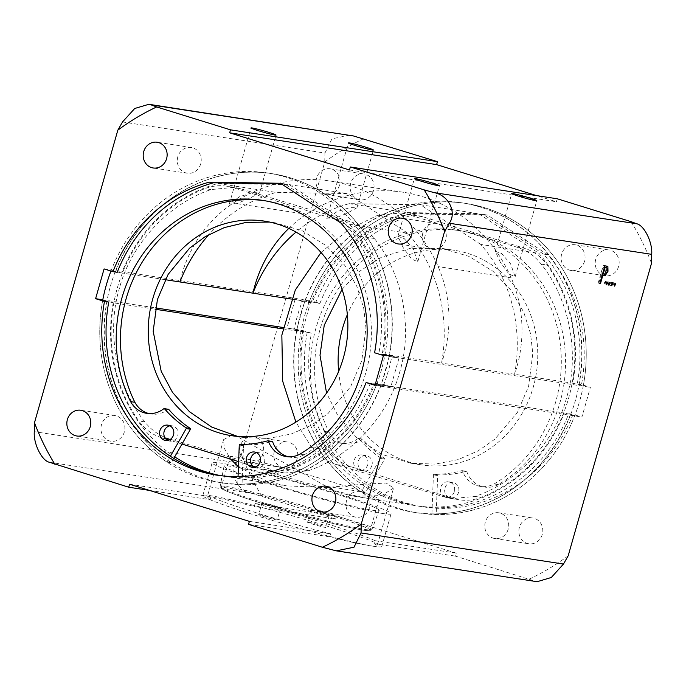 <?xml version="1.0" encoding="UTF-8"?>
<svg xmlns="http://www.w3.org/2000/svg" width="686" height="686" viewBox="0 0 686 686"><rect width="100%" height="100%" fill="white"/><g stroke="black" fill="none" stroke-linecap="round" stroke-linejoin="round"><path stroke-width="0.51" stroke-dasharray="3.43 2.57" d="M288.797 228.404A124.046 113.842 -81.3 0 1 306.282 214.315A158.149 145.14 -81.3 0 1 403.531 192.294A158.149 145.14 -81.3 0 1 511.173 277.83A124.046 113.842 -81.3 0 1 516.832 367.113A124.046 113.842 -81.3 0 1 514.577 374.273A149.78 137.457 -81.3 0 0 480.766 244.43L538.947 253.366A149.78 137.457 98.7 0 1 572.759 383.217L441.544 363.057A124.046 113.842 -81.3 0 0 443.799 355.888A124.046 113.842 -81.3 0 0 438.14 266.605A158.149 145.14 -81.3 0 0 330.498 181.07A158.149 145.14 -81.3 0 0 233.249 203.09A124.046 113.842 -81.3 0 0 179.904 281.946L179.904 281.946M373.544 190.442A13.025 11.954 98.7 0 1 360.133 199.772A13.025 11.954 98.7 0 1 350.666 183.351A13.025 11.954 98.7 0 1 364.086 174.03A13.025 11.954 98.7 0 1 373.544 190.442M339.459 185.211A13.025 11.954 98.7 0 1 326.047 194.532A13.025 11.954 98.7 0 1 316.589 178.12A13.025 11.954 98.7 0 1 330 168.79A13.025 11.954 98.7 0 1 339.459 185.211M618.618 266.417A13.025 11.954 98.7 0 1 605.198 275.746A13.025 11.954 98.7 0 1 595.74 259.325A13.025 11.954 98.7 0 1 609.159 249.996A13.025 11.954 98.7 0 1 618.618 266.417M584.532 261.177A13.025 11.954 98.7 0 1 571.121 270.507A13.025 11.954 98.7 0 1 561.654 254.094A13.025 11.954 98.7 0 1 575.074 244.765A13.025 11.954 98.7 0 1 584.532 261.177M542.266 534.437A13.025 11.954 98.7 0 1 528.855 543.766A13.025 11.954 98.7 0 1 519.396 527.345A13.025 11.954 98.7 0 1 532.808 518.024A13.025 11.954 98.7 0 1 542.266 534.437M508.18 529.206A13.025 11.954 98.7 0 1 494.769 538.527A13.025 11.954 98.7 0 1 485.311 522.115A13.025 11.954 98.7 0 1 498.722 512.785A13.025 11.954 98.7 0 1 508.18 529.206M297.192 458.462A13.025 11.954 98.7 0 1 283.781 467.792A13.025 11.954 98.7 0 1 274.323 451.379A13.025 11.954 98.7 0 1 287.734 442.05A13.025 11.954 98.7 0 1 297.192 458.462M263.115 453.232A13.025 11.954 98.7 0 1 249.695 462.561A13.025 11.954 98.7 0 1 240.237 446.14A13.025 11.954 98.7 0 1 253.649 436.81A13.025 11.954 98.7 0 1 263.115 453.232M177.82 156.794A13.025 11.954 -81.3 0 0 187.278 173.215A13.025 11.954 -81.3 0 0 200.689 163.885A13.025 11.954 -81.3 0 0 191.231 147.473A13.025 11.954 -81.3 0 0 177.82 156.794M422.885 232.768A13.025 11.954 -81.3 0 0 432.351 249.19A13.025 11.954 -81.3 0 0 445.763 239.86A13.025 11.954 -81.3 0 0 436.305 223.439A13.025 11.954 -81.3 0 0 422.885 232.768M346.541 500.789A13.025 11.954 -81.3 0 0 356 517.21A13.025 11.954 -81.3 0 0 369.411 507.88A13.025 11.954 -81.3 0 0 359.953 491.468A13.025 11.954 -81.3 0 0 346.541 500.789M101.468 424.823A13.025 11.954 -81.3 0 0 110.926 441.235A13.025 11.954 -81.3 0 0 124.346 431.906A13.025 11.954 -81.3 0 0 114.879 415.493A13.025 11.954 -81.3 0 0 101.468 424.823M239.62 196.676L229.313 204.051L236.567 203.673L249.841 198.254L259.6 192.809L252.714 192.612L239.62 196.676M336.998 211.64L326.69 219.014L333.953 218.637L347.227 213.209L356.977 207.772L350.092 207.566L336.998 211.64M500.377 262.292L495.309 251.282L501.595 253.554L510.607 263.861L515.126 276.801L508.832 273.86L500.377 262.292M402.999 247.329L397.931 236.318L404.217 238.599L413.221 248.898L417.748 261.838L411.454 258.896L402.999 247.329M238.419 466.772L267.334 481.512L286.491 485.851L325.67 487.609L361.093 484.419L386.158 483.013L393.575 488.063L377.103 545.893A88.383 4.768 -164.1 0 0 374.059 543.638L374.908 540.662A88.383 4.768 15.9 0 0 327.642 524.035A88.383 4.768 15.9 0 0 255.098 503.524L254.249 506.5L335.66 519.01L336.509 516.026L456.327 553.173L455.478 556.149L534.909 581.128L332.487 550.026M149.454 490.396L210.139 499.725A88.383 4.768 -164.1 0 1 207.103 497.47A88.383 4.768 -164.1 0 1 254.249 506.5M210.139 499.725L210.988 496.741A88.383 4.768 15.9 0 0 258.253 513.377A88.383 4.768 15.9 0 0 330.798 533.888L329.957 536.864L248.538 524.353M393.575 488.063L381.708 495.601L354.019 496.227L336.715 492.171L236.353 436.125M232.022 435.027L223.576 439.64L224.305 448.387L230.616 459.131M291.336 299.062L311.127 302.106A149.78 137.457 98.7 0 1 407.424 212.6L478.674 213.715L538.947 253.366M480.766 244.43L420.492 204.771L349.243 203.656A149.78 137.457 -81.3 0 0 296.009 232.082M349.243 203.656L407.424 212.6M374.59 352.767L389.374 355.983L383.354 354.113A149.78 137.457 -81.3 0 0 349.543 224.271L289.269 184.611L218.019 183.496A149.78 137.457 -81.3 0 0 121.722 273.002L165.232 279.691M121.722 273.002L111.201 270.447L117.22 272.316M104.083 268.912L311.015 300.7L302.535 330.481L311.41 333.233A149.78 137.457 -81.3 0 0 423.725 506.937A149.78 137.457 -81.3 0 0 573.042 414.344L581.917 417.088L590.397 387.316L581.522 384.563A149.78 137.457 -81.3 0 0 547.711 254.712L487.446 215.061L416.188 213.946A149.78 137.457 -81.3 0 0 319.899 303.452L311.015 300.7M572.759 383.217L583.289 385.772L577.26 383.903A149.78 137.457 -81.3 0 0 543.449 254.06L483.184 214.401L411.934 213.286A149.78 137.457 -81.3 0 0 315.637 302.8L319.899 303.452M315.637 302.8L305.107 300.236L311.127 302.106M577.26 383.903L581.522 384.563M383.465 355.52L590.397 387.316M383.354 354.113L441.535 363.057A149.78 137.457 -81.3 0 0 407.724 233.206L347.459 193.555L276.209 192.432A149.78 137.457 -81.3 0 0 209.084 234.423M420.492 204.771L478.674 213.715M49.298 462.235L251.711 493.337L335.66 519.01M129.577 484.239L210.988 496.741M249.387 521.377L330.798 533.888M255.098 503.524L336.509 516.026M411.934 213.286L416.188 213.946M218.019 183.496L276.209 192.432M282.821 328.843L302.646 331.887L296.626 330.017L311.41 333.233M102.797 299.791L155.379 307.877M283.069 327.488L302.535 330.481M170.377 456.276L167.032 462.132A156.597 143.717 98.7 0 1 102.711 300.228L113.241 302.783L155.113 309.223M307.148 332.581A149.78 137.457 -81.3 0 0 419.463 506.285A149.78 137.457 -81.3 0 0 568.78 413.684L573.042 414.344M113.241 302.783A149.78 137.457 -81.3 0 0 174.69 456.842M221.184 475.741A149.78 137.457 -81.3 0 0 225.548 476.487A149.78 137.457 -81.3 0 0 374.873 383.894L564.278 412.998A149.78 137.457 98.7 0 1 414.961 505.591A149.78 137.457 98.7 0 1 302.646 331.887M568.78 413.684L574.799 415.553L564.278 412.998M374.873 383.894L380.893 385.764L375.156 384.683M374.985 385.3L581.917 417.088M543.449 254.06L547.711 254.712M349.543 224.271L407.724 233.206M483.184 214.401L487.446 215.061M289.269 184.611L347.459 193.555M370.363 383.2A149.78 137.457 98.7 0 1 221.046 475.801A149.78 137.457 98.7 0 1 218.92 475.449M340.779 222.924L345.041 223.576A149.78 137.457 98.7 0 1 378.852 353.419M280.505 183.265L284.767 183.917L345.041 223.576M281.423 183.865L284.767 183.917M261.82 496.115A240.452 220.678 98.7 0 1 241.421 454.518L236.713 462.758L34.3 431.657M122.528 121.945L324.941 153.047L324.752 161.973L241.421 454.518M324.752 161.973A240.452 220.678 98.7 0 1 363.623 138.752M557.272 198.786L556.423 201.761L536.546 195.604M631.111 221.681A240.452 220.678 98.7 0 1 651.511 263.278M568.18 555.814A240.452 220.678 98.7 0 1 529.318 579.044M377.103 545.893A88.383 4.768 -164.1 0 1 329.957 536.864M374.059 543.638L455.478 556.149M349.491 169.974L556.423 201.761M374.908 540.662L456.327 553.173M537.121 581.702L534.909 581.128M251.711 493.337C237.399 490.747 228.901 473.546 236.713 462.758M324.941 153.047L331.955 138.821L349.689 135.151M384.872 355.288A156.597 143.717 -81.3 0 0 267.574 172.975A156.597 143.717 -81.3 0 0 111.201 270.447M389.374 355.983A156.597 143.717 -81.3 0 0 272.076 173.669A156.597 143.717 -81.3 0 0 115.702 271.142M102.711 300.228A156.597 143.717 -81.3 0 0 220.009 482.541A156.597 143.717 -81.3 0 0 376.391 385.069M107.222 300.922A156.597 143.717 -81.3 0 0 224.519 483.236A156.597 143.717 -81.3 0 0 380.893 385.764M578.778 385.078A156.597 143.717 -81.3 0 0 461.481 202.764A156.597 143.717 -81.3 0 0 305.107 300.236M583.289 385.772A156.597 143.717 -81.3 0 0 465.991 203.459A156.597 143.717 -81.3 0 0 309.609 300.931M301.128 330.712A156.597 143.717 -81.3 0 0 418.426 513.025A156.597 143.717 -81.3 0 0 574.799 415.553M296.626 330.017A156.597 143.717 -81.3 0 0 413.924 512.331A156.597 143.717 -81.3 0 0 570.298 414.859M602.197 275.163L601.142 275.009L598.792 283.258L598.141 283.155L599.77 283.661M598.141 283.155L603.226 265.285L604.863 265.799M603.226 265.285L606.244 266.031M607.273 266.228L606.21 266.005M606.818 268.046L606.355 270.773L607.359 271.081M606.355 270.773L604.932 273.954M601.142 275.009L602.145 275.326M598.792 283.258L599.796 283.567M604.409 267.386L603.363 267.223L601.665 273.182L602.934 273.414C603.894 273.894 604.82 272.985 605.704 270.678C606.15 268.363 605.815 267.274 604.7 267.429M603.363 267.223L604.366 267.531M605.704 270.678L607.333 271.184M602.934 273.414L604.563 273.92M601.665 273.182L602.668 273.491M604.4 282.804L605.429 281.406L605.618 282.992L604.58 284.39L604.4 282.804L606.03 283.309M605.429 281.406L607.067 281.912M605.618 282.992L606.081 283.138M607.11 283.224L608.148 281.826L608.328 283.404L607.299 284.801L607.11 283.224L608.748 283.73M608.148 281.826L609.777 282.332M608.328 283.404L608.799 283.55M608.911 285.299L607.273 284.793L608.885 285.299M609.828 283.635L610.857 282.246L611.046 283.824L610.008 285.222L609.828 283.635L611.458 284.141M610.857 282.246L612.495 282.752M611.046 283.824L611.518 283.97M610.008 285.222L611.603 285.71L610.008 285.222M612.547 284.055L613.576 282.658L613.764 284.244L612.727 285.633L612.547 284.055L614.176 284.561M613.576 282.658L615.213 283.164M613.764 284.244L614.227 284.39M431.906 513.883L433.415 474.883A0.617 0.566 98.7 0 1 434.006 474.275A116.912 107.29 -81.3 0 0 461.901 470.639A0.617 0.566 98.7 0 1 462.57 471.008A25.082 23.024 -81.3 0 0 480.363 486.417A25.082 23.024 -81.3 0 0 494.083 483.939L498.353 484.616A136.428 125.212 -81.3 0 0 559.896 402.819A136.428 125.212 -81.3 0 0 460.812 230.822A136.428 125.212 -81.3 0 0 320.285 328.534A136.428 125.212 -81.3 0 0 329.014 432.12L324.77 431.451A25.082 23.024 -81.3 0 0 340.959 443.199A25.082 23.024 -81.3 0 0 357.946 438.577A0.617 0.566 98.7 0 1 358.692 438.646A116.912 107.29 -81.3 0 0 380.164 457.588A0.617 0.566 98.7 0 1 380.344 458.437L361.188 491.965A156.597 143.717 98.7 0 1 300.434 314.96A156.597 143.717 98.7 0 1 461.729 202.807A156.597 143.717 98.7 0 1 575.46 400.221A156.597 143.717 98.7 0 1 431.906 513.883L436.167 514.534L437.677 475.535A0.617 0.566 98.7 0 1 438.26 474.926A116.912 107.29 -81.3 0 0 466.163 471.299A0.617 0.566 98.7 0 1 466.823 471.659A25.082 23.024 -81.3 0 0 484.625 487.069A25.082 23.024 -81.3 0 0 498.345 484.599L494.083 483.939M458.6 492.265A7.752 7.117 98.7 0 1 450.616 497.822A7.752 7.117 98.7 0 1 444.982 488.046A7.752 7.117 98.7 0 1 452.966 482.498A7.752 7.117 98.7 0 1 458.6 492.265M454.338 491.613A7.752 7.117 98.7 0 1 446.354 497.161A7.752 7.117 98.7 0 1 440.721 487.394A7.752 7.117 98.7 0 1 448.713 481.838A7.752 7.117 98.7 0 1 454.338 491.613M371.932 465.4A7.752 7.117 98.7 0 1 363.949 470.948A7.752 7.117 98.7 0 1 358.315 461.181A7.752 7.117 98.7 0 1 366.298 455.624A7.752 7.117 98.7 0 1 371.932 465.4M367.67 464.748A7.752 7.117 98.7 0 1 359.687 470.296A7.752 7.117 98.7 0 1 354.053 460.52A7.752 7.117 98.7 0 1 362.036 454.972A7.752 7.117 98.7 0 1 367.67 464.748M494.1 483.964A136.428 125.212 -81.3 0 0 555.634 402.159A136.428 125.212 -81.3 0 0 456.55 230.17A136.428 125.212 -81.3 0 0 316.023 327.882A136.428 125.212 -81.3 0 0 324.752 431.468M361.188 491.965L365.449 492.617A156.597 143.717 98.7 0 1 304.695 315.611A156.597 143.717 98.7 0 1 465.991 203.459A156.597 143.717 98.7 0 1 579.721 400.873A156.597 143.717 98.7 0 1 436.167 514.534M329.014 432.12L329.031 432.111A25.082 23.024 -81.3 0 0 345.221 443.851A25.082 23.024 -81.3 0 0 362.208 439.229A0.617 0.566 98.7 0 1 362.954 439.297A116.912 107.29 -81.3 0 0 384.426 458.239A0.617 0.566 98.7 0 1 384.606 459.088L365.449 492.617M324.77 431.451L329.031 432.111M110.969 271.039A156.597 143.717 98.7 0 1 267.574 172.975A156.597 143.717 98.7 0 1 381.305 370.389A156.597 143.717 98.7 0 1 237.75 484.05L242.012 484.71L243.521 445.711A0.617 0.566 98.7 0 1 244.105 445.103A116.912 107.29 -81.3 0 0 272.008 441.467L267.746 440.815M256.633 452.7A7.752 7.117 98.7 0 1 258.819 452.666A7.752 7.117 98.7 0 1 264.444 462.441A7.752 7.117 98.7 0 1 256.461 467.989A7.752 7.117 98.7 0 1 254.386 467.303M169.957 425.826A7.752 7.117 98.7 0 1 172.143 425.8A7.752 7.117 98.7 0 1 177.777 435.567A7.752 7.117 98.7 0 1 169.794 441.124A7.752 7.117 98.7 0 1 167.718 440.438M288.352 456.799A25.082 23.024 -81.3 0 0 290.47 457.236A25.082 23.024 -81.3 0 0 304.19 454.767L299.962 454.115L304.198 454.784A136.428 125.212 -81.3 0 0 365.741 372.987A136.428 125.212 -81.3 0 0 266.657 200.998A136.428 125.212 -81.3 0 0 264.522 200.689M167.032 462.132L171.294 462.784A156.597 143.717 98.7 0 1 110.54 285.779A156.597 143.717 98.7 0 1 271.836 173.627A156.597 143.717 98.7 0 1 385.566 371.04A156.597 143.717 98.7 0 1 242.012 484.71M173.781 458.437L171.294 462.784M134.876 402.279L134.859 402.288A136.428 125.212 -81.3 0 0 134.859 402.288L130.597 401.636M237.75 484.05L238.042 476.59M148.948 413.589A25.082 23.024 -81.3 0 0 151.066 414.027A25.082 23.024 -81.3 0 0 168.053 409.405A0.617 0.566 98.7 0 1 168.473 409.285M237.622 436.416L244.036 437.599L268.337 438.474L291.25 433.981L311.384 425.226L327.994 413.581L350.58 386.75L361.762 360.785L365.964 327.985L363.7 308.048L356.917 286.559L344.535 265.01L326.107 245.597L302.32 230.822L275.129 222.761L269.632 222.067M169.493 438.954L278.413 471.574L284.879 473.031L308.194 470.793C345.35 458.548 386.098 422.224 399.715 372.155C414.524 322.437 399.252 269.332 374.359 238.505C367.868 230.187 359.644 224.494 349.671 221.415L240.752 188.796L234.286 187.338L210.971 189.576C168.482 203.716 130.975 244.13 119.441 288.214C106.021 331.732 116.414 386.492 144.806 421.864C151.297 430.182 159.521 435.876 169.493 438.954L161.63 437.745A49.615 45.533 98.7 0 1 138.769 420.938A148.845 136.608 98.7 0 1 117.349 287.897A148.845 136.608 98.7 0 1 204.942 188.65A49.615 45.533 98.7 0 1 226.843 186.198A49.615 45.533 98.7 0 1 232.888 187.587L334.476 219.083A49.615 45.533 98.7 0 1 357.329 235.89A148.845 136.608 98.7 0 1 382.171 354.43L389.254 356.626L381.107 385.215L374.033 383.02A148.845 136.608 98.7 0 1 291.164 468.178A49.615 45.533 98.7 0 1 269.255 470.63A49.615 45.533 98.7 0 1 263.218 469.241L255.724 466.909M398.995 358.126L390.849 386.715L383.766 384.52A148.845 136.608 -81.3 0 0 391.912 355.931L398.995 358.126L389.254 356.626M391.912 355.931L382.171 354.43M390.849 386.715L381.107 385.215M383.766 384.52L374.033 383.02M252.602 465.948L238.617 461.609M181.996 444.056L169.056 440.043M165.935 439.074L161.63 437.745M338.644 371.375A108.534 99.607 -81.3 0 0 421.461 464.868A108.534 99.607 -81.3 0 0 533.254 387.136A108.534 99.607 -81.3 0 0 454.432 250.313A108.534 99.607 -81.3 0 0 347.356 314.625M342.065 289.363L358.641 271.879L381.519 257.199L410.117 248.418L441.964 248.401L469.155 256.453L492.942 271.227L511.37 290.641L523.752 312.199L530.535 333.679L532.799 353.624L528.597 386.415L517.415 412.389L494.829 439.212L478.219 450.856L458.085 459.611L435.181 464.105L410.871 463.239L381.802 454.312L356.84 437.805L338.241 416.376L326.57 393.087M321.022 252.474L348.531 229.613L377.806 215.207L401.121 212.969L407.587 214.426L516.507 247.046C526.479 250.124 534.703 255.818 541.194 264.136C569.586 299.508 579.979 354.268 566.559 397.786C555.025 441.87 517.518 482.284 475.029 496.424L451.714 498.662L445.248 497.204L453.112 498.413A49.615 45.533 -81.3 0 0 459.157 499.802A49.615 45.533 -81.3 0 0 481.058 497.35A148.845 136.608 -81.3 0 0 568.651 398.103A148.845 136.608 -81.3 0 0 547.231 265.062A49.615 45.533 -81.3 0 0 524.37 248.255L422.782 216.759A49.615 45.533 -81.3 0 0 416.745 215.37A49.615 45.533 -81.3 0 0 394.836 217.822A148.845 136.608 -81.3 0 0 311.967 302.98L304.893 300.785L296.746 329.374L303.829 331.57A148.845 136.608 -81.3 0 0 328.671 450.11A49.615 45.533 -81.3 0 0 351.524 466.917L453.112 498.413M295.151 299.285L287.005 327.874L294.088 330.069A148.845 136.608 98.7 0 1 302.234 301.48L295.151 299.285L304.893 300.785M302.234 301.48L311.967 302.98M287.005 327.874L296.746 329.374M294.088 330.069L303.829 331.57M445.248 497.204L336.329 464.585C326.356 461.507 318.132 455.813 311.641 447.495L295.915 422.113M259.505 514.663A9.613 0.514 -164.1 0 1 269.941 517.321A9.613 0.514 -164.1 0 1 277.187 519.919A9.613 0.514 -164.1 0 1 276.381 519.902A9.613 0.514 -164.1 0 1 265.945 517.244A9.613 0.514 -164.1 0 1 258.699 514.646A9.613 0.514 -164.1 0 1 259.505 514.663M262.892 502.752A9.613 0.514 -164.1 0 1 273.337 505.411A9.613 0.514 -164.1 0 1 280.583 508A9.613 0.514 -164.1 0 1 279.777 507.983A9.613 0.514 -164.1 0 1 269.341 505.325A9.613 0.514 -164.1 0 1 262.095 502.735A9.613 0.514 -164.1 0 1 262.892 502.752M308.194 522.149A9.613 0.514 -164.1 0 1 318.63 524.807A9.613 0.514 -164.1 0 1 325.876 527.397A9.613 0.514 -164.1 0 1 325.078 527.38A9.613 0.514 -164.1 0 1 314.634 524.721A9.613 0.514 -164.1 0 1 307.388 522.132A9.613 0.514 -164.1 0 1 308.194 522.149M311.59 510.238A9.613 0.514 -164.1 0 1 322.026 512.896A9.613 0.514 -164.1 0 1 329.271 515.486A9.613 0.514 -164.1 0 1 328.465 515.469A9.613 0.514 -164.1 0 1 318.03 512.811A9.613 0.514 -164.1 0 1 310.784 510.221A9.613 0.514 -164.1 0 1 311.59 510.238M372.455 510.221A80.665 4.348 15.9 0 0 379.195 510.384A80.665 4.348 15.9 0 0 318.57 488.664A80.665 4.348 15.9 0 0 230.788 466.308A80.665 4.348 15.9 0 0 224.039 466.188A80.665 4.348 15.9 0 0 285.033 487.969A80.665 4.348 15.9 0 0 372.455 510.221M373.981 546.348A93.03 5.016 -164.1 0 1 272.951 520.623A93.03 5.016 -164.1 0 1 202.816 495.532A93.03 5.016 -164.1 0 1 210.602 495.695A93.03 5.016 -164.1 0 1 311.633 521.429A93.03 5.016 -164.1 0 1 381.759 546.51A93.03 5.016 -164.1 0 1 373.981 546.348M383.311 513.591A93.03 5.016 -164.1 0 1 282.28 487.866A93.03 5.016 -164.1 0 1 212.146 462.776A93.03 5.016 -164.1 0 1 219.932 462.939A93.03 5.016 -164.1 0 1 320.962 488.664A93.03 5.016 -164.1 0 1 391.089 513.754A93.03 5.016 -164.1 0 1 383.311 513.591M254.712 467.235A77.527 4.176 15.9 0 0 274.074 473.46A77.527 4.176 15.9 0 0 379.066 499.374A77.527 4.176 15.9 0 0 334.94 482.815A77.527 4.176 15.9 0 0 229.947 456.902A77.527 4.176 15.9 0 0 253.717 466.9M326.116 513.788A77.527 4.176 15.9 0 0 221.124 487.875A77.527 4.176 15.9 0 0 265.25 504.433A77.527 4.176 15.9 0 0 370.243 530.347A77.527 4.176 15.9 0 0 326.116 513.788M511.173 277.83L438.14 266.605M604.658 265.508L606.295 266.014M601.665 275.095L602.171 275.249M306.282 214.315L233.249 203.09M433.415 474.883L437.677 475.535M380.344 458.437L384.606 459.088M380.164 457.588L384.426 458.239M358.692 438.646L362.954 439.297M357.946 438.577L362.208 439.229M461.901 470.639L466.163 471.299M434.006 474.275L438.26 474.926M462.57 471.008L466.823 471.659M239.26 445.051L243.521 445.711M163.791 408.745L168.053 409.405M239.851 444.442L244.105 445.103M210.971 189.576L204.942 188.65M278.413 471.574L263.218 469.241M308.194 470.793L291.164 468.178M144.806 421.864L138.769 420.938M240.752 188.796L232.888 187.587M349.671 221.415L334.476 219.083M374.359 238.505L357.329 235.89M541.194 264.136L547.231 265.062M336.329 464.585L351.524 466.917M311.641 447.495L328.671 450.11M475.029 496.424L481.058 497.35M516.507 247.046L524.37 248.255M407.587 214.426L422.782 216.759M377.806 215.207L394.836 217.822M363.846 530.244A77.629 4.185 15.9 0 0 326.159 513.788A77.629 4.185 15.9 0 0 227.512 487.978A77.629 4.185 15.9 0 0 265.208 504.433A77.629 4.185 15.9 0 0 363.846 530.244M226.74 486.554A78.864 4.253 -164.1 0 1 312.559 508.42A78.864 4.253 -164.1 0 1 371.829 529.652A78.864 4.253 -164.1 0 1 365.244 529.489A78.864 4.253 -164.1 0 1 279.768 507.734A78.864 4.253 -164.1 0 1 220.137 486.434A78.864 4.253 -164.1 0 1 226.74 486.554M326.047 194.532L360.133 199.772M571.121 270.507L605.198 275.746M494.769 538.527L528.855 543.766M249.695 462.561L283.781 467.792M187.278 173.215L153.192 167.976M432.351 249.19L398.266 243.95M356 517.21L321.914 511.97M110.926 441.235L76.841 436.004M229.313 204.051L250.99 127.948M326.69 219.014L348.377 142.902M495.309 251.282L511.756 193.555M397.931 236.318L414.37 178.592M223.576 439.64L207.103 497.47M419.463 506.285L423.725 506.937M225.548 476.487L286.491 485.851M354.019 496.227L414.961 505.591M216.785 475.141L221.046 475.801M224.519 483.236L220.009 482.541M413.924 512.331L418.426 513.025M417.748 261.838L439.426 185.734M515.126 276.801L536.804 200.689M356.977 207.772L373.424 150.045M259.6 192.809L276.046 135.082M114.879 415.493L80.802 410.254M359.953 491.468L325.867 486.228M436.305 223.439L402.219 218.208M191.231 147.473L157.145 142.234M253.649 436.81L287.734 442.05M498.722 512.785L532.808 518.024M575.074 244.765L609.159 249.996M330 168.79L364.086 174.03M403.531 192.294L330.498 181.07M446.354 497.161L450.616 497.822M359.687 470.296L363.949 470.948M456.55 230.17L460.812 230.822M362.036 454.972L366.298 455.624M448.713 481.838L452.966 482.498M358.366 438.465L362.628 439.117M340.959 443.199L345.221 443.851M480.363 486.417L484.625 487.069M462.124 470.63L466.386 471.282M252.199 467.338L256.461 467.989M165.532 440.463L169.794 441.124M262.395 200.338L266.657 200.998M167.881 425.14L172.143 425.8M254.557 452.014L258.819 452.666M146.804 413.366L151.066 414.027M286.208 456.584L290.47 457.236M275.129 222.761L264.539 221.132M284.879 473.031L269.255 470.63M234.286 187.338L226.843 186.198M244.036 437.599L231.568 435.687M441.964 248.401L454.432 250.313M451.714 498.662L459.157 499.802M401.121 212.969L416.745 215.37M410.871 463.239L421.461 464.868M224.039 466.188L220.137 486.434L220.66 487.952C220.755 487.789 219.366 488.243 230.204 492.617C256.35 503.147 342.383 527.371 364 530.278C373.793 531.47 370.955 529.858 371.829 529.652L379.195 510.384M280.583 508L277.187 519.919M329.271 515.486L325.876 527.397M202.816 495.532L212.146 462.776M381.759 546.51L391.089 513.754M310.784 510.221L307.388 522.132M262.095 502.735L258.699 514.646M229.947 456.902L221.124 487.875M379.066 499.374L370.243 530.347"/><path stroke-width="1.03" d="M143.734 151.563A13.025 11.954 -81.3 0 0 153.192 167.976A13.025 11.954 -81.3 0 0 166.604 158.655A13.025 11.954 -81.3 0 0 157.145 142.234A13.025 11.954 -81.3 0 0 143.734 151.563M388.808 227.538A13.025 11.954 -81.3 0 0 398.266 243.95A13.025 11.954 -81.3 0 0 411.677 234.621A13.025 11.954 -81.3 0 0 402.219 218.208A13.025 11.954 -81.3 0 0 388.808 227.538M312.456 495.558A13.025 11.954 -81.3 0 0 321.914 511.97A13.025 11.954 -81.3 0 0 335.334 502.649A13.025 11.954 -81.3 0 0 325.867 486.228A13.025 11.954 -81.3 0 0 312.456 495.558M67.382 419.583A13.025 11.954 -81.3 0 0 76.841 436.004A13.025 11.954 -81.3 0 0 90.26 426.675A13.025 11.954 -81.3 0 0 80.802 410.254A13.025 11.954 -81.3 0 0 67.382 419.583M268.629 132.295A13.025 0.703 15.9 0 0 250.99 127.948A13.025 0.703 15.9 0 0 258.408 130.726A13.025 0.703 15.9 0 0 276.046 135.082A13.025 0.703 15.9 0 0 268.629 132.295M366.015 147.258A13.025 0.703 15.9 0 0 348.377 142.902A13.025 0.703 15.9 0 0 355.785 145.689A13.025 0.703 15.9 0 0 373.424 150.045A13.025 0.703 15.9 0 0 366.015 147.258M529.395 197.911A13.025 0.703 15.9 0 0 511.756 193.555A13.025 0.703 15.9 0 0 519.165 196.342A13.025 0.703 15.9 0 0 536.804 200.689A13.025 0.703 15.9 0 0 529.395 197.911M432.009 182.948A13.025 0.703 15.9 0 0 414.37 178.592A13.025 0.703 15.9 0 0 421.787 181.378A13.025 0.703 15.9 0 0 439.426 185.734A13.025 0.703 15.9 0 0 432.009 182.948M236.353 436.125L232.022 435.027M230.616 459.131L238.419 466.772M296.009 232.082A149.78 137.457 -81.3 0 0 252.945 293.171L291.336 299.062M288.797 228.404A124.046 113.842 -81.3 0 0 252.945 293.171L165.232 279.691M112.958 271.656L104.083 268.912L95.603 298.684L104.478 301.437A149.78 137.457 -81.3 0 0 216.785 475.141A149.78 137.457 -81.3 0 0 366.101 382.548L374.985 385.3L383.465 355.52L374.59 352.767A149.78 137.457 -81.3 0 0 340.779 222.924L280.505 183.265L209.256 182.15A149.78 137.457 -81.3 0 0 112.958 271.656L117.22 272.316A149.78 137.457 98.7 0 1 213.518 182.802L281.423 183.865M611.458 284.141L612.495 282.752L612.675 284.33L611.646 285.728L611.458 284.141M606.03 283.309L607.067 281.912L607.247 283.498L606.218 284.896L606.03 283.309M563.472 564.055L568.18 555.814L651.511 263.278L651.7 254.343L449.287 223.242L444.579 231.482L361.248 524.027L361.059 532.953L563.472 564.055L551.304 577.492L537.121 581.702L336.312 550.849L354.01 547.205L361.059 532.953M599.77 283.661L604.863 265.799L607.882 266.537L607.993 271.279L605.241 275.592L602.78 275.515L600.43 283.764L599.77 283.661M607.273 266.228L606.244 266.031L606.818 268.046M608.748 283.73L609.777 282.332L609.965 283.918L608.928 285.307L608.748 283.73M614.176 284.561L615.213 283.164L615.393 284.75L614.364 286.148L614.176 284.561M444.579 231.482A240.452 220.678 98.7 0 0 424.18 189.885L350.34 166.99L349.491 169.974L229.673 132.827L230.522 129.851L156.682 106.956A240.452 220.678 98.7 0 0 117.821 130.186L34.489 422.722L34.3 431.657C33.28 443.405 41.709 460.658 49.298 462.235L128.728 487.214L149.454 490.396M128.728 487.214L129.577 484.239L249.387 521.377L248.538 524.353L322.377 547.248A240.452 220.678 98.7 0 0 361.248 524.027M209.084 234.423A149.78 137.457 -81.3 0 0 179.912 281.946M95.603 298.684L102.797 299.791M155.379 307.877L283.069 327.488M104.478 301.437L108.74 302.097L102.711 300.228A156.597 143.717 98.7 0 1 106.279 285.127A156.597 143.717 98.7 0 1 110.969 271.039M155.113 309.223L282.821 328.843M174.69 456.842A149.78 137.457 -81.3 0 0 221.184 475.741M375.156 384.683L366.101 382.548M209.256 182.15L213.518 182.802M218.92 475.449A149.78 137.457 98.7 0 1 108.74 302.097M54.889 464.319A240.452 220.678 98.7 0 1 34.489 422.722M536.546 195.604L436.613 164.623L437.462 161.647L353.513 135.974L151.091 104.872L156.682 106.956M424.18 189.885L434.289 192.663L636.702 223.765L631.111 221.681L557.272 198.786L350.34 166.99M336.312 550.849L322.377 547.248M229.673 132.827L436.613 164.623M230.522 129.851L437.462 161.647M117.821 130.186L122.528 121.945L134.73 108.482L148.879 104.298L353.513 135.974M151.091 104.872L148.879 104.298M636.702 223.765C644.248 225.317 652.712 242.51 651.7 254.343M449.287 223.242C457.073 212.531 448.678 195.287 434.289 192.663M607.359 271.081L607.993 271.279M604.932 273.954L603.611 275.086L605.241 275.592M603.611 275.086L601.665 275.095M602.145 275.326L602.78 275.515M599.796 283.567L600.43 283.764M602.668 273.491L604.563 273.92C605.532 274.4 606.45 273.491 607.333 271.184C607.779 268.869 607.444 267.78 606.33 267.934L604.409 267.386M604.7 267.429L606.33 267.934L604.992 267.729L603.303 273.688M604.366 267.531L604.992 267.729M606.081 283.138L607.247 283.498M608.799 283.55L609.965 283.918M611.518 283.97L612.675 284.33M614.227 284.39L615.393 284.75M238.042 476.59L239.26 445.051A0.617 0.566 98.7 0 1 239.851 444.442A116.912 107.29 -81.3 0 0 267.746 440.815A0.617 0.566 98.7 0 1 268.415 441.175A25.082 23.024 -81.3 0 0 286.208 456.584A25.082 23.024 -81.3 0 0 299.928 454.115L299.945 454.132A136.428 125.212 -81.3 0 0 361.479 372.335A136.428 125.212 -81.3 0 0 262.395 200.338A136.428 125.212 -81.3 0 0 121.876 298.05A136.428 125.212 -81.3 0 0 130.597 401.636L130.614 401.627A25.082 23.024 -81.3 0 0 146.804 413.366A25.082 23.024 -81.3 0 0 163.791 408.745A0.617 0.566 98.7 0 1 164.537 408.813A116.912 107.29 -81.3 0 0 186.009 427.755A0.617 0.566 98.7 0 1 186.189 428.604L170.377 456.276M254.386 467.303A7.752 7.117 98.7 0 1 250.827 458.214A7.752 7.117 98.7 0 1 256.633 452.7M260.183 461.781A7.752 7.117 98.7 0 1 252.199 467.338A7.752 7.117 98.7 0 1 246.566 457.562A7.752 7.117 98.7 0 1 254.557 452.014A7.752 7.117 98.7 0 1 260.183 461.781M167.718 440.438A7.752 7.117 98.7 0 1 164.16 431.348A7.752 7.117 98.7 0 1 169.957 425.826M173.515 434.915A7.752 7.117 98.7 0 1 165.532 440.463A7.752 7.117 98.7 0 1 159.898 430.697A7.752 7.117 98.7 0 1 167.881 425.14A7.752 7.117 98.7 0 1 173.515 434.915M264.522 200.689A136.428 125.212 -81.3 0 0 126.13 298.71A136.428 125.212 -81.3 0 0 134.85 402.279M164.211 408.633L168.473 409.285A0.617 0.566 98.7 0 1 168.799 409.473A116.912 107.29 -81.3 0 0 190.271 428.407A0.617 0.566 98.7 0 1 190.451 429.256L173.781 458.437M130.614 401.627L134.876 402.279A25.082 23.024 -81.3 0 0 148.948 413.589M272.008 441.467A0.617 0.566 98.7 0 1 272.668 441.835A25.082 23.024 -81.3 0 0 288.352 456.799M152.746 298.864A108.534 99.607 98.7 0 1 264.539 221.132A108.534 99.607 98.7 0 1 343.36 357.955A108.534 99.607 98.7 0 1 231.568 435.687A108.534 99.607 98.7 0 1 152.746 298.864M269.632 222.067L246.154 222.384L224.296 227.598L205.225 236.644L189.533 248.212L168.139 274.383L157.403 299.585L153.184 331.295L161.201 371.298L172.478 392.332L189.456 411.686L211.708 427.061L237.622 436.416M255.724 466.909L252.602 465.948M238.617 461.609L181.996 444.056M169.056 440.043L165.935 439.074M347.356 314.625A108.534 99.607 -81.3 0 0 342.64 328.045A108.534 99.607 -81.3 0 0 338.644 371.375M326.57 393.087L320.01 355.288L324.238 325.215L342.065 289.363M295.915 422.113L282.692 381.21L281.843 335.128L295.289 290.058L321.022 252.474M253.717 466.9A77.527 4.176 15.9 0 0 254.712 467.235M602.171 275.249L603.303 275.601M186.189 428.604L190.451 429.256M186.009 427.755L190.271 428.407M164.537 408.813L168.799 409.473M268.415 441.175L272.668 441.835M267.969 440.798L272.231 441.45"/></g></svg>
